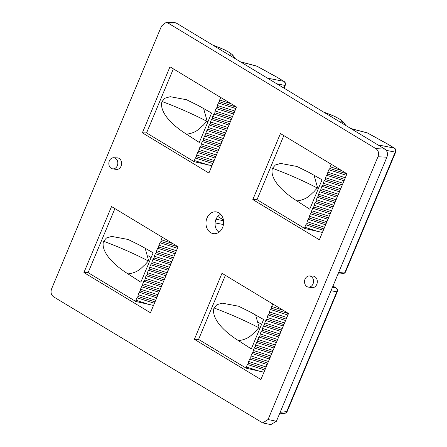 <?xml version="1.0" encoding="UTF-8"?>
<svg xmlns="http://www.w3.org/2000/svg" width="447" height="447" viewBox="0 0 447 447"><rect width="100%" height="100%" fill="white"/><g stroke="black" fill="none" stroke-linecap="round" stroke-linejoin="round"><path stroke-width="0.67" d="M258.623 322.538L261.579 324.354M375.916 148.65L384.839 149.075L176.084 22.942L173.889 22.35L165.993 22.54L161.546 26.004L51.629 288.773C50.433 292.293 51.114 294.998 53.674 296.892L262.702 422.923L268.044 419.537L377.961 156.763C379.162 153.248 378.48 150.544 375.916 148.65L168.189 23.138L165.993 22.546M219.002 232.183A9.767 7.856 95.4 0 1 215.974 219.332A9.767 7.856 95.4 0 1 220.689 214.309M268.044 419.537L276.419 421.258L270.86 424.6M276.419 421.258L386.884 157.193C388.08 153.673 387.398 150.969 384.839 149.075M323.74 112.158L331.417 114.952C337.708 117.941 340.916 119.712 341.033 120.265A6.107 5.604 135.2 0 1 342.754 121.411L343.508 122.249L341.888 123.126M386.23 150.36L395.232 152.114A3.051 2.637 -79 0 0 394.209 148.069A3.051 1.693 -58.9 0 1 394.483 148.175L387.772 144.124A3.051 1.693 121.1 0 0 387.499 144.012A3.051 1.095 -61.2 0 1 387.666 144.057A3.051 1.095 -61.2 0 1 387.705 144.085M213.28 45.415L220.958 48.209C227.249 51.204 230.456 52.975 230.574 53.523A6.107 5.604 135.2 0 1 232.295 54.668L233.049 55.512L231.429 56.383M148.164 255.796L151.12 257.617M331.026 290.718L336.781 291.841A3.051 2.637 -79 0 0 335.764 287.795A3.051 1.693 -58.9 0 1 336.032 287.902L332.976 286.058M288.527 313.492L260.914 379.509L194.378 339.307L221.991 273.29L288.527 313.492M178.068 246.755L150.455 312.766L83.919 272.564L111.532 206.553L178.068 246.755M236.519 107.023L208.905 173.039L142.369 132.837L169.983 66.821L236.519 107.023M346.978 173.766L319.365 239.776L252.829 199.574L280.442 133.564L346.978 173.766M308.296 287.086L311.883 287.639A5.8 4.666 -84.6 0 0 316.778 284.387A5.8 4.666 -84.6 0 0 312.967 276.101L309.341 275.972A5.587 4.492 -84.6 0 0 305.05 279.146A5.587 4.492 -84.6 0 0 308.296 287.086A5.587 4.492 -84.6 0 0 313.006 283.957A5.587 4.492 -84.6 0 0 309.341 275.972M112.599 168.843L116.186 169.396A5.8 4.666 -84.6 0 0 121.081 166.144A5.8 4.666 -84.6 0 0 117.27 157.858L113.644 157.735A5.587 4.492 -84.6 0 0 109.353 160.903A5.587 4.492 -84.6 0 0 112.599 168.843A5.587 4.492 -84.6 0 0 117.31 165.714A5.587 4.492 -84.6 0 0 113.644 157.735M206.983 218.047A10.974 8.817 95.4 0 1 216.856 212.023A10.974 8.817 95.4 0 1 222.612 227.489A10.974 8.817 95.4 0 1 214.811 233.714A10.974 8.817 95.4 0 1 206.983 218.047M252.829 199.574L257.025 199.664L304.748 228.501L322.432 232.446M257.025 199.664L283.823 135.609M323.326 230.311L305.837 224.768L304.804 227.238L319.074 231.859M304.804 227.238L304.748 228.501M331.193 164.228L330.115 166.725L329.908 168.497L328.847 169.759L327.813 172.224L327.606 174L326.545 175.258L325.511 177.727L325.304 179.498L324.248 180.761L323.215 183.225L323.002 185.002L321.946 186.259L320.912 188.729L320.7 190.506L319.644 191.763L318.61 194.227L318.404 196.004L317.342 197.267L316.308 199.731L316.102 201.508L315.04 202.765L314.006 205.234L313.8 207.006L312.738 208.268L311.704 210.733L311.498 212.509L310.442 213.767L309.408 216.236L309.195 218.007L308.139 219.27L307.106 221.734L306.893 223.511L305.837 224.768M309.749 209.196L322.052 179.795L308.843 172.33L296.981 166.474L280.655 163.434L275.397 164.96L272.469 168.251C270.161 175.353 276.14 187.695 296.892 200.904L309.749 209.196M330.115 166.725L341.664 170.558M329.908 168.497L346.933 173.872M346.336 175.297L328.847 169.759M327.813 172.224L345.313 177.744M327.606 174L344.631 179.37M344.034 180.8L326.545 175.258M325.511 177.727L343.011 183.242M341.731 186.304L324.248 180.761M325.304 179.498L342.329 184.874M323.215 183.225L340.715 188.746M339.435 191.802L321.946 186.259M323.002 185.002L340.033 190.372M320.912 188.729L338.413 194.244M337.133 197.306L319.644 191.763M320.7 190.506L337.731 195.875M318.61 194.227L336.11 199.748M318.404 196.004L335.429 201.373M334.831 202.804L317.342 197.267M316.308 199.731L333.808 205.246M332.529 208.308L315.04 202.765M316.102 201.508L333.127 206.877M314.006 205.234L331.506 210.749M313.8 207.006L330.825 212.375M330.227 213.806L312.738 208.268M311.704 210.733L329.204 216.253M311.498 212.509L328.523 217.879M327.925 219.309L310.442 213.767M309.408 216.236L326.902 221.751M325.628 224.807L308.139 219.27M309.195 218.007L326.226 223.377M307.106 221.734L324.606 227.255M306.893 223.511L323.924 228.881M296.892 200.904C308.039 199.619 311.419 193.361 313.749 191.936L317.258 187.975L318.387 188.545M272.469 168.251C287.851 173.978 302.781 180.554 317.258 187.975L317.431 187.271L314.057 175.196M194.378 339.307L198.574 339.396L246.297 368.227L263.981 372.172M198.574 339.396L225.372 275.335M264.875 370.038L247.387 364.495L246.353 366.965L260.623 371.586M246.353 366.965L246.297 368.227M272.743 303.954L271.664 306.452L271.458 308.229L270.401 309.486L269.368 311.95L269.155 313.727L268.099 314.99L267.066 317.454L266.853 319.231L265.797 320.488L264.764 322.957L264.557 324.729L263.495 325.992L262.462 328.456L262.255 330.232L261.193 331.49L260.16 333.959L259.953 335.731L258.891 336.993L257.858 339.457L257.651 341.234L256.595 342.491L255.561 344.961L255.349 346.732L254.293 347.995L253.259 350.459L253.047 352.236L251.991 353.493L250.957 355.963L250.75 357.734L249.689 358.997L248.655 361.461L248.448 363.238L247.387 364.495M251.303 348.923L263.601 319.521L250.393 312.056L238.53 306.201L222.204 303.161L216.946 304.686L214.024 307.977C211.71 315.079 217.695 327.428 238.441 340.636L251.303 348.923M271.664 306.452L283.214 310.285M271.458 308.229L288.483 313.598M287.885 315.029L270.401 309.486M269.368 311.95L286.862 317.471M269.155 313.727L286.186 319.097M285.588 320.527L268.099 314.99M267.066 317.454L284.566 322.969M283.286 326.031L265.797 320.488M266.853 319.231L283.884 324.6M264.764 322.957L282.264 328.472M280.984 331.529L263.495 325.992M264.557 324.729L281.582 330.098M262.462 328.456L279.962 333.976M278.682 337.032L261.193 331.49M262.255 330.232L279.28 335.602M260.16 333.959L277.66 339.474M259.953 335.731L276.978 341.1M276.38 342.531L258.891 336.993M257.858 339.457L275.358 344.978M274.078 348.034L256.595 342.491M257.651 341.234L274.676 346.604M255.561 344.961L273.056 350.476M255.349 346.732L272.379 352.102M271.782 353.532L254.293 347.995M253.259 350.459L270.759 355.98M253.047 352.236L270.077 357.606M269.48 359.036L251.991 353.493M250.957 355.963L268.457 361.478M267.177 364.534L249.689 358.997M250.75 357.734L267.775 363.109M248.655 361.461L266.155 366.981M248.448 363.238L265.473 368.607M238.441 340.636C249.594 339.346 252.968 333.088 255.298 331.663L258.807 327.701L259.942 328.271M214.024 307.977C229.406 313.705 244.33 320.281 258.807 327.701L258.986 326.997L255.606 314.923M83.919 272.564L88.115 272.653L135.838 301.485L153.522 305.43M88.115 272.653L114.913 208.593M154.416 303.295L136.927 297.758L135.894 300.222L150.164 304.848M135.894 300.222L135.838 301.485M162.283 237.217L161.205 239.709L160.998 241.486L159.942 242.743L158.908 245.213L158.696 246.984L157.64 248.247L156.606 250.711L156.394 252.488L155.338 253.745L154.304 256.215L154.098 257.992L153.036 259.249L152.002 261.713L151.796 263.49L150.734 264.747L149.7 267.217L149.494 268.993L148.432 270.251L147.398 272.715L147.192 274.492L146.13 275.754L145.102 278.218L144.889 279.995L143.833 281.252L142.8 283.722L142.587 285.493L141.531 286.756L140.498 289.22L140.291 290.997L139.229 292.254L138.196 294.724L137.989 296.495L136.927 297.758M140.844 282.18L153.142 252.778L139.933 245.314L128.071 239.458L111.744 236.424L106.487 237.944L103.564 241.24C101.251 248.342 107.235 260.685 127.982 273.894L140.844 282.18M161.205 239.709L172.754 243.542M160.998 241.486L178.023 246.856M177.425 248.286L159.942 242.743M158.908 245.213L176.403 250.728M158.696 246.984L175.727 252.359M175.129 253.784L157.64 248.247M156.606 250.711L174.107 256.232M172.827 259.288L155.338 253.745M156.394 252.488L173.425 257.858M154.304 256.215L171.804 261.73M170.525 264.792L153.036 259.249M154.098 257.992L171.123 263.361M152.002 261.713L169.502 267.233M168.223 270.29L150.734 264.747M151.796 263.49L168.821 268.859M149.7 267.217L167.2 272.731M149.494 268.993L166.519 274.363M165.921 275.793L148.432 270.251M147.398 272.715L164.898 278.235M163.619 281.292L146.13 275.754M147.192 274.492L164.217 279.861M145.102 278.218L162.596 283.733M144.889 279.995L161.92 285.365M161.322 286.795L143.833 281.252M142.8 283.722L160.3 289.237M142.587 285.493L159.618 290.863M159.02 292.293L141.531 286.756M140.498 289.22L157.998 294.741M156.718 297.797L139.229 292.254M140.291 290.997L157.316 296.367M138.196 294.724L155.696 300.239M137.989 296.495L155.014 301.865M127.982 273.894C139.134 272.609 142.509 266.351 144.839 264.926L148.348 260.959L149.482 261.529M103.564 241.24C118.947 246.967 133.871 253.538 148.348 260.959L148.527 260.26L145.146 248.186M142.369 132.837L146.566 132.927L194.289 161.758L211.973 165.703M146.566 132.927L173.363 68.866M212.867 163.568L195.378 158.031L194.344 160.495L208.615 165.122M194.344 160.495L194.289 161.758M220.734 97.485L219.656 99.983L219.449 101.76L218.387 103.017L217.354 105.486L217.147 107.258L216.085 108.52L215.052 110.985L214.845 112.761L213.789 114.019L212.755 116.488L212.543 118.259L211.487 119.522L210.453 121.986L210.241 123.763L209.185 125.02L208.151 127.49L207.944 129.261L206.883 130.524L205.849 132.988L205.642 134.765L204.581 136.022L203.547 138.492L203.34 140.263L202.279 141.526L201.245 143.99L201.038 145.767L199.982 147.024L198.949 149.494L198.736 151.27L197.68 152.528L196.646 154.992L196.434 156.768L195.378 158.031M199.289 142.453L211.593 113.052L198.384 105.587L186.522 99.731L170.195 96.692L164.937 98.217L162.01 101.514C159.702 108.615 165.681 120.958 186.427 134.167L199.289 142.453M219.656 99.983L231.205 103.816M219.449 101.76L236.474 107.129M235.876 108.56L218.387 103.017M217.354 105.486L234.854 111.001M217.147 107.258L234.172 112.627M233.574 114.058L216.085 108.52M215.052 110.985L232.552 116.505M231.272 119.561L213.789 114.019M214.845 112.761L231.87 118.131M212.755 116.488L230.25 122.003M228.976 125.059L211.487 119.522M212.543 118.259L229.574 123.635M210.453 121.986L227.953 127.507M226.674 130.563L209.185 125.02M210.241 123.763L227.272 129.133M208.151 127.49L225.651 133.005M207.944 129.261L224.97 134.636M224.372 136.061L206.883 130.524M205.849 132.988L223.349 138.509M222.07 141.565L204.581 136.022M205.642 134.765L222.667 140.135M203.547 138.492L221.047 144.007M203.34 140.263L220.365 145.638M219.768 147.069L202.279 141.526M201.245 143.99L218.745 149.51M201.038 145.767L218.063 151.136M217.465 152.567L199.982 147.024M198.949 149.494L216.443 155.008M215.169 158.07L197.68 152.528M198.736 151.27L215.767 156.64M196.646 154.992L214.147 160.512M196.434 156.768L213.465 162.138M186.427 134.167C197.58 132.882 200.96 126.624 203.29 125.194L206.799 121.232L207.928 121.802M162.01 101.514C177.392 107.235 192.322 113.812 206.799 121.232L206.972 120.534L203.597 108.459M223.405 219.851L218.862 217.108A3.051 1.693 121.1 0 0 218.589 216.996A3.051 1.095 -61.2 0 1 218.756 217.046A3.051 1.095 -61.2 0 1 218.795 217.069M284.029 81.438L277.313 77.381A3.051 1.693 121.1 0 0 277.039 77.27L283.75 81.326A3.051 1.693 -58.9 0 1 284.024 81.432A3.051 3.051 0 0 1 285.264 85.226A3.051 0.659 -157.3 0 1 284.773 85.377A3.051 2.637 -79 0 0 283.75 81.326L267.44 78.141M168.189 23.138L176.084 22.942M341.033 120.265C341.687 121.852 341.095 122.271 339.245 121.528M230.574 53.523C231.261 55.11 230.663 55.529 228.786 54.785M337.96 274.151L343.134 273.592A3.051 2.526 -96.2 0 0 345.134 271.882L338.614 272.586M345.134 271.882L395.232 152.114A3.051 0.659 -157.3 0 0 395.724 151.969L345.626 271.737A3.051 0.659 22.7 0 1 345.134 271.882M351.063 128.669L367.412 132.977L387.499 144.012L394.209 148.069L377.899 144.884M387.772 144.124A3.051 3.051 0 0 0 387.666 144.057L367.579 133.027A3.051 1.095 118.8 0 0 367.412 132.977A3.051 2.408 -75.2 0 0 366.886 132.748L350.806 128.512M279.509 413.877L284.689 413.319A3.051 2.526 -96.2 0 0 286.683 411.609L280.163 412.313M286.683 411.609L336.781 291.841A3.051 0.659 -157.3 0 0 337.273 291.695L287.175 411.463A3.051 0.659 22.7 0 1 286.683 411.609M332.959 286.102L335.764 287.795L332.518 287.158M377.961 156.763L386.884 157.193M215.102 222.913L223.455 224.539M223.539 220.706L216.013 219.242M217.706 216.51L223.416 219.913M276.849 83.829L284.773 85.377L283.689 87.964M240.603 61.926L256.952 66.234L277.039 77.27A3.051 1.095 -61.2 0 1 277.207 77.32A3.051 1.095 -61.2 0 1 277.246 77.342M277.313 77.381A3.051 3.051 0 0 0 277.207 77.32L257.12 66.285A3.051 1.095 118.8 0 0 256.952 66.234A3.051 2.408 -75.2 0 0 256.427 66.011L240.346 61.77M323.237 111.856L334.501 116.315L340.284 119.45L342.743 121.4M343.508 122.249L345.911 125.557M395.724 151.969A3.051 3.051 0 0 0 394.472 148.169M367.579 133.027A3.051 3.051 0 0 0 366.886 132.748M343.134 273.592A3.051 3.051 0 0 0 345.626 271.737M212.778 45.113L224.036 49.572L229.819 52.707L232.284 54.663M337.273 291.695A3.051 3.051 0 0 0 336.021 287.896M284.689 413.319A3.051 3.051 0 0 0 287.175 411.463M262.892 422.957L271.083 424.644M218.862 217.108A3.051 3.051 0 0 0 218.756 217.046L217.734 216.482M233.049 55.506L235.452 58.814M285.264 85.226L284.035 88.171M257.12 66.285A3.051 3.051 0 0 0 256.427 66.011"/></g></svg>
